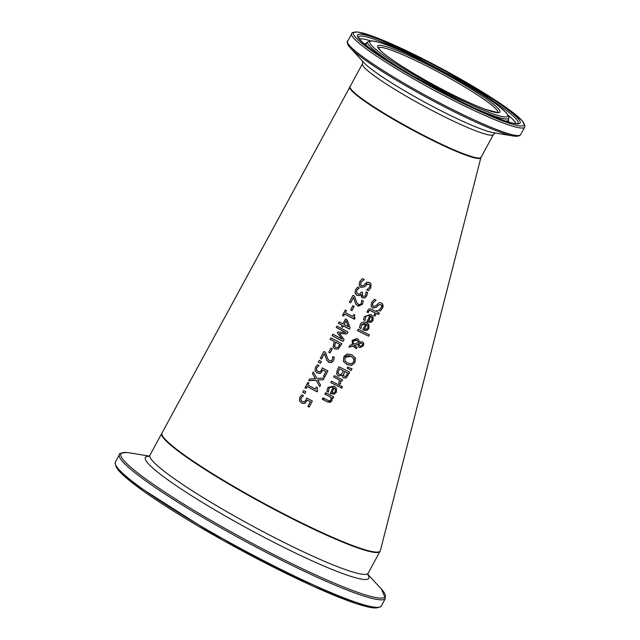 <?xml version="1.0" encoding="UTF-8"?>
<svg xmlns="http://www.w3.org/2000/svg" width="640" height="640" viewBox="0 0 640 640"><rect width="100%" height="100%" fill="white"/><g stroke="black" fill="none" stroke-linecap="round" stroke-linejoin="round"><path stroke-width="0.96" d="M349.88 87L162.016 432.936A124.04 13.472 28.4 0 0 162.512 435.816A124.04 13.472 28.4 0 0 281.728 512.8A124.04 13.472 28.4 0 0 380.368 550.584L480.896 157.592A74.424 8.088 -151.6 0 1 421.712 134.92A74.424 8.088 -151.6 0 1 350.184 88.728A74.424 8.088 -151.6 0 1 349.88 87A74.424 8.088 -151.6 0 1 350.008 86.824M365.424 283.536L367.328 282.2L369.664 282.496L370.968 283.728L370.84 287.824L368.44 290.776A94.632 10.28 -151.6 0 1 366.72 289.888L369.544 287.288L369.928 285.384L369.024 284.112L366.584 284.688L364.84 286.672L360.952 287.44L359.144 285.208L359.648 281.784L362.376 278.592A93.64 10.176 28.4 0 0 364.208 279.552L360.96 282.344L360.72 285.032L361.52 285.776L363.896 285.288L365.424 283.536M361.592 297.224L361.032 294.568A95.472 10.368 -151.6 0 1 360.928 294.512L359.456 295.64L357.032 295.352L355.072 293.064L355.464 289.792L357.704 287.12A94.848 10.304 28.4 0 0 359.264 287.944L356.784 290.376L356.528 292.384L357.92 293.896L359.848 294.064L361.424 291.96A95.16 10.336 28.4 0 0 362.632 292.592L362.216 295.544L363.04 296.296L364.52 296.312L365.552 295.136L366.032 291.864A94.888 10.304 28.4 0 0 367.568 292.648L366.744 295.896L364.928 297.928L362.416 297.888L361.328 296.848M362.584 292.504L362.216 295.544M359.208 287.856L356.736 290.288L356.704 292.76M355.376 293.768L355.072 293.064M363.24 300.944L362.432 304.128L358.216 306.112L355.856 304.184L353.472 297.376L350.656 302.824A96.976 10.536 -151.6 0 1 349.384 302.144L352.92 295.304A96.024 10.432 28.4 0 0 354.472 296.128L356.84 302.76L358.488 304.432L360.136 304.592L361.28 303.456L361.744 300.232A96.056 10.432 28.4 0 0 363.288 301.032L362.48 304.216L358.264 306.2L355.688 303.912M354.24 317.056L355.104 318.104L354.512 319.256A98.568 10.704 -151.6 0 1 353.6 318.784A98.568 10.704 -151.6 0 1 344.648 314.08L343.632 316.048A98.84 10.736 -151.6 0 1 342.512 315.44L345.304 310.032A98.08 10.656 28.4 0 0 346.432 310.632L345.392 312.648A98.368 10.688 28.4 0 0 352.728 316.52L353.768 314.504A98.08 10.656 28.4 0 0 354.768 315.016L354.352 317.36M327.704 388.184L328.2 387.36L334.08 386.152L336.408 388.24L336.424 392.216L334.288 394.176L331.032 393.696A108.104 11.744 -151.6 0 1 330.288 393.312L333.248 387.528L331.744 387.048L329.816 387.624L328.92 388.784L328.432 392.16A108.088 11.744 -151.6 0 1 326.936 391.384L327.704 388.184M325.616 392.704A108.304 11.768 28.4 0 0 326.12 392.96A108.304 11.768 28.4 0 0 333.752 396.88L333.032 398.288A108.504 11.784 -151.6 0 1 332.128 397.824L331.96 400.936L327.544 401.984A109.216 11.864 -151.6 0 1 323.544 399.92A109.216 11.864 -151.6 0 1 322.248 399.248L322.976 397.848A109.024 11.84 28.4 0 0 324.096 398.432A109.024 11.84 28.4 0 0 327.624 400.248L329.576 400.912L330.856 399.912L330.984 397.24A108.504 11.784 -151.6 0 1 325.568 394.456A108.504 11.784 -151.6 0 1 324.896 394.104L325.616 392.704M305.776 391.624L304.856 393.4A109.592 11.904 -151.6 0 1 302.728 392.24L303.648 390.464A109.344 11.88 28.4 0 0 305.776 391.624M307.912 385.056A108.496 11.784 28.4 0 0 315.328 389.056L316.368 387.04A108.216 11.752 28.4 0 0 317.376 387.576L316.984 389.968L317.72 390.68L317.128 391.832A108.696 11.808 -151.6 0 1 307.168 386.48L306.152 388.448A108.976 11.84 -151.6 0 1 305.016 387.824L307.816 382.424A108.216 11.752 28.4 0 0 308.952 383.048L307.864 384.968L308.904 382.952M316.136 380.264L308.72 380.688L309.592 379L315.408 378.704L312.416 373.56L313.24 371.976L316.96 378.504L324.224 378L323.344 379.696L317.68 380.048L320.592 385.032L319.768 386.624L316.088 380.176L308.672 380.592M319.016 365.504L316.584 367.936L316.432 369.896L317.992 371.528L319.912 371.752L321.36 370.208L322.224 367.872A105.776 11.488 28.4 0 0 327.888 370.888L324.752 376.976A106.624 11.584 -151.6 0 1 323.456 376.296L325.864 371.632A105.976 11.512 -151.6 0 1 322.936 370.08L320.456 373.32L317.2 373.032L315.04 370.608L315.36 367.296L317.496 364.744A105.712 11.48 28.4 0 0 319.064 365.592L316.632 368.024L316.592 370.224M315.328 371.24L315.04 370.608M321.36 361.544L320.44 363.32A105.384 11.448 -151.6 0 1 318.32 362.176L319.24 360.4A105.128 11.424 28.4 0 0 321.36 361.544M334.272 357.272L333.456 360.464L332.48 361.8L329.584 362.528L326.888 360.528L324.424 353.568L321.6 359.008A104.84 11.392 -151.6 0 1 320.32 358.312L323.856 351.48A103.88 11.288 28.4 0 0 325.424 352.336L327.824 359.024L329.488 360.72L331.152 360.896L332.296 359.776L332.76 356.536A103.92 11.288 28.4 0 0 334.32 357.36L333.512 360.552L331.44 362.56L328.792 362.272L326.672 360.168M332.288 348.768L330.12 352.968A103.68 11.264 -151.6 0 1 328.784 352.256L330.952 348.056A103.088 11.2 28.4 0 0 332.288 348.768M337.832 331.984L345.736 332.504A100.528 10.92 -151.6 0 1 336.28 327.488L336.992 326.12A100.336 10.896 28.4 0 0 347.96 331.912L346.92 333.936L339.4 333.504L344.112 339.392L343.056 341.44A101.664 11.04 -151.6 0 1 332.072 335.616L332.832 334.144A101.456 11.024 28.4 0 0 342.304 339.176L337.368 332.88L337.832 331.984M338.28 349.04L334.984 348.984L333.048 346.72L334.264 341.544A102.184 11.104 -151.6 0 1 330.144 339.336L330.912 337.864A101.976 11.08 28.4 0 0 341.896 343.696L338.28 349.04L334.936 348.896L333.312 347.368M333.344 347.408L333.048 346.72M339.184 321.864A99.736 10.832 28.4 0 0 342.968 323.888L345.504 318.984A99.056 10.76 28.4 0 0 347.048 319.8L350.12 327.72L349.416 329.088A99.936 10.856 -151.6 0 1 343.416 325.944L342.736 327.264A100.12 10.88 -151.6 0 1 341.552 326.64L342.232 325.32A99.936 10.856 -151.6 0 1 338.448 323.296L339.184 321.864M351.992 310.584A97.752 10.616 -151.6 0 1 350.656 309.888L352.824 305.688A97.168 10.552 28.4 0 0 354.152 306.384L351.992 310.584L350.608 309.8M342.456 386.632L341.64 388.232A106.904 11.616 -151.6 0 1 340.224 387.52L341.048 385.92A106.688 11.592 28.4 0 0 342.456 386.632M340.52 383.648L340.184 384.192A106.544 11.576 -151.6 0 1 338.768 383.48L339.424 380A106.12 11.528 -151.6 0 1 333.664 377.048L334.384 375.648A105.928 11.504 28.4 0 0 342.496 379.784L341.776 381.192A106.12 11.528 -151.6 0 1 340.568 380.584L340.52 383.648L340.136 384.104L338.72 383.392M338.936 386.744A106.896 11.608 -151.6 0 1 330.816 382.592L331.536 381.184A106.696 11.592 28.4 0 0 339.656 385.336L338.936 386.744L330.768 382.504M347.704 367.096L352.04 368.848L351.192 370.512L347.184 368.104L347.704 367.096M349.736 372.192L346.296 377.864L343.72 378.024L342.6 376.968L342.216 375.304A105.448 11.456 -151.6 0 1 342.168 375.272L338.416 375.992L336.928 374.608L336.56 373.584L337.32 369.928L338.96 366.736A104.68 11.368 28.4 0 0 349.736 372.192M354.96 362.496L351.672 365.384L346.848 364.64L343.376 361.192L343.744 356.848L347.064 354.008L351.888 354.784L355.344 358.192L354.96 362.496L351.624 365.296L346.8 364.552L343.328 361.104M355.048 357.592L354.904 362.408M343.688 361.84L343.376 361.192M363.472 342.792L363.384 345.952L359.728 347.688L358.496 346.528L358.168 344.208L354.208 345.528L357.248 347.232L356.496 348.696A101.704 11.048 -151.6 0 1 355.8 348.352L352.992 345.944L348.952 347.256L349.936 345.344L352.264 344.608L352.224 340.32L357.192 338.464L358.824 340.112L359.264 342.096L362.416 341.776L363.728 343.384L363.328 345.864L359.68 347.6L358.448 346.44M358.72 339.912L359.264 342.096M369.368 334.776L368.656 336.192A99.648 10.824 -151.6 0 1 357.472 330.624L358.192 329.216A99.456 10.8 28.4 0 0 369.368 334.776M376.328 313.4L375.008 316A97.064 10.544 -151.6 0 1 373.896 315.456L375.224 312.856A96.704 10.504 -151.6 0 1 371.408 310.976L369.744 310.4L368.632 311.328L368.28 312.672A97.064 10.544 -151.6 0 1 367.056 312.056L368.368 309.384L370 308.8L371.504 309.256A96.504 10.48 28.4 0 0 375.936 311.448L376.424 310.496A96.376 10.472 28.4 0 0 377.536 311.04L377.048 311.992A96.504 10.48 28.4 0 0 379.336 313.096L378.616 314.512A96.704 10.504 -151.6 0 1 376.328 313.4L374.96 315.912L373.848 315.368M359.712 326.36L360.296 324.664C361.064 322.224 363.176 321.52 366.616 322.552L368.92 324.592L368.92 328.536L366.792 330.528L363.568 330.096A99.256 10.784 -151.6 0 1 362.832 329.728L365.792 323.928L364.28 323.48L362.336 324.12L361.488 325.248L361 328.608A99.232 10.776 -151.6 0 1 359.512 327.864L359.712 326.36M381.432 302.88L382.704 304.048L383.112 306.384L382.552 308.104L380.176 311.104A96.24 10.456 -151.6 0 1 378.496 310.288L381.28 307.616L381.672 305.72L380.792 304.496L378.4 305.152L376.672 307.168L372.856 308.056L371.096 305.912L371.608 302.512L374.312 299.272A95.248 10.344 28.4 0 0 376.096 300.16L372.896 303.024L372.44 305.12L373.416 306.4L375.752 305.832L379.144 302.664L381.432 302.88M363.84 318.296L364.416 316.6L370.736 314.472L373.032 316.504L373.032 320.448L370.904 322.44L367.688 322.016A98.128 10.664 -151.6 0 1 366.952 321.656L369.912 315.856L368.384 315.408L366.44 316.064L365.616 317.184L365.12 320.544A98.112 10.656 -151.6 0 1 363.64 319.8L363.84 318.296M303.432 395.576L300.992 398L300.84 399.968L302.408 401.608L304.336 401.848L305.784 400.312L306.648 397.976A109.984 11.944 28.4 0 0 312.336 401.024L309.192 407.104A110.84 12.04 -151.6 0 1 307.904 406.416L310.304 401.76A110.184 11.968 -151.6 0 1 307.368 400.184L304.888 403.424L301.616 403.112L299.448 400.672L299.768 397.352L301.904 394.808A109.92 11.944 28.4 0 0 303.48 395.664L301.048 398.088L301.008 400.296M299.736 401.304L299.448 400.672M310.304 401.76L307.312 400.096L304.84 403.328L301.568 403.024L299.4 400.584M312.288 400.936L309.144 407.016L307.848 406.328M373.008 316.464L372.976 320.36L370.856 322.352L366.904 321.56M369.912 315.856L366.952 315.592L365.56 317.088L365.072 320.456L363.592 319.712M372.192 317.84L370.936 316.368L368.688 320.792L370.536 321.104L371.968 319.832L371.96 317.344M368.688 320.792L370.888 316.28L372.136 317.752M376.048 300.072L372.848 302.936L372.616 305.64M382.672 304.008L382.496 308.016L380.128 311.008L378.44 310.2M381.448 305.08L380.736 304.408L378.344 305.064L376.624 307.08L372.8 307.968L371.384 306.632M368.888 324.544L368.864 328.448L366.744 330.44L362.784 329.64M365.792 323.928L361.44 325.16L360.944 328.52L359.464 327.776M368.072 325.928L366.824 324.448L364.568 328.864L366.424 329.192L367.856 327.912L367.848 325.424M364.568 328.864L366.776 324.36L368.024 325.84M377.48 310.952L377.048 311.992M379.288 313.008L378.568 314.424L376.28 313.312M375.224 312.856L369.696 310.312L368.584 311.24L368.224 312.584L367.008 311.968M368.656 336.192L357.424 330.536M369.32 334.688L368.6 336.104M362.496 343.944L360.568 342.992L358.984 343.672L359.28 345.224M359.336 345.312L360.336 346.152L362.512 345.456L362.52 343.984L360.624 343.088L359.04 343.76L359.248 345.16M357.984 341.304L355.616 339.856L353.864 340.44L353.192 341.328L353.232 344.28L353.144 341.24L356.696 340.096L357.992 341.312M363.448 342.752L363.68 343.296M358.168 344.208L354.208 345.528M357.192 347.144L356.448 348.608L352.936 345.856L348.904 347.168M353.232 344.28L358.392 342.552L358.04 341.4M355.024 357.544L355.288 358.104M353.88 358.872L351.096 356.328C347.568 355.136 345.536 355.52 344.984 357.496L345.016 360.848L347.64 363.096L351.352 363.816L353.72 361.896L353.712 358.544M353.824 358.776L351.048 356.24L344.936 357.408L344.992 360.8M342.216 375.304L338.36 375.904L336.904 374.56M349.68 372.104L346.248 377.776L343.672 377.936L342.568 376.912M343.424 370.888A104.888 11.392 -151.6 0 1 339.432 368.848L337.976 372.808L339.144 374.416L341.288 374.376L343.424 370.888L339.384 368.76L337.928 372.72L338.208 373.576M347.76 373.072A104.888 11.392 -151.6 0 1 344.616 371.488L343.248 375.056L344.312 376.384L345.728 376.376L347.76 373.072L344.568 371.4L343.384 375.584M343.192 374.968L343.36 375.536M351.984 368.76L351.136 370.424L347.136 368.016M339.608 385.248L338.888 386.656M340.568 380.584L340.472 383.56M341.776 381.192L340.52 380.496M339.424 380L333.616 376.96M342.448 379.696L341.728 381.104M335.336 389.064L334.296 388.064L331.984 392.384L334.248 387.976L335.512 389.488M336.376 388.184L336.376 392.128L334.232 394.088L330.232 393.224M333.248 387.528L330.456 387.128L328.864 388.696L328.384 392.072L326.88 391.296M332.032 392.472L333.904 392.824L335.344 391.568L335.56 389.576M341.64 388.232L340.176 387.432M342.4 386.544L341.584 388.144M333.704 396.792L332.984 398.2L332.08 397.744L331.912 400.848L330.136 402.376L327.496 401.896L322.2 399.16M330.984 397.24L324.848 394.016M364.16 279.464L360.912 282.256L360.696 284.992M370.944 283.68L370.792 287.736L368.392 290.688L366.672 289.8M369.696 284.72L368.968 284.024L366.536 284.6L364.792 286.584L360.904 287.352L359.448 285.944M367.52 292.56L366.696 295.808L364.88 297.84L362.368 297.8L361.304 296.8M361.032 294.568L359.4 295.552L356.984 295.264L355.352 293.72M356.48 292.296L356.672 292.712M362.16 295.44L361.536 297.136M354.424 296.04L356.736 302.576M350.656 302.824L349.336 302.056M353.472 297.376L350.608 302.736M354.104 306.296L351.936 310.496M354.72 314.928L354.328 317.312M355.056 318.016L354.464 319.168L344.6 313.992L343.584 315.96L342.456 315.352M345.392 312.648L346.384 310.544M342.232 325.32L338.4 323.208M347 319.712L350.064 327.632L349.36 329L343.368 325.856L342.688 327.176L341.504 326.552M346.032 320.696L344.152 324.512A99.736 10.832 28.4 0 0 348.424 326.76L346.032 320.696M346.08 320.776L344.152 324.512M334.264 341.544L330.096 339.248M341.848 343.608L338.232 348.952M339.88 344.512A102.184 11.104 -151.6 0 1 335.512 342.208L334.432 345.928L335.728 347.416L337.816 347.496L339.88 344.512L335.464 342.12L334.616 346.384M334.376 345.84L334.592 346.344M342.304 339.176L337.32 332.792M345.736 332.504L336.232 327.4M347.912 331.824L346.872 333.848L339.4 333.504M344.064 339.304L343.008 341.352L332.024 335.528M330.12 352.968L328.736 352.168M332.24 348.68L330.072 352.88M325.376 352.24L327.72 358.832M324.424 353.568L321.552 358.92L320.272 358.224M320.44 363.32L318.272 362.088M321.312 361.456L320.392 363.232M325.864 371.632L322.88 369.992L320.408 373.232L317.152 372.944L314.992 370.52M327.84 370.8L324.696 376.888L323.408 376.208M315.408 378.704L312.368 373.472M319.768 386.624L320.544 384.944M317.68 380.048L323.344 379.696M324.168 377.912L323.296 379.608M317.296 387.536L316.96 389.92M317.672 390.592L317.08 391.744L307.12 386.392L306.104 388.36L304.968 387.736M304.856 393.4L302.672 392.152M305.728 391.536L304.8 393.312M350.216 87.904A73.928 8.032 28.4 0 0 411.528 129.464A73.928 8.032 28.4 0 0 479.872 158.008M326.976 390.448L328.152 387.272M323.496 399.832L324.048 398.344M325.52 394.368L326.072 392.88M365.928 285.296L367.08 282.176M358.208 306.112L358.808 304.504M353.552 318.696L354.192 316.968M367.88 574.944L368.176 573.224A124.04 13.472 -151.6 0 1 252.656 526.08A124.04 13.472 -151.6 0 1 149.96 455.232L161.776 433.368A124.04 13.472 28.4 0 0 264.48 504.216A124.04 13.472 28.4 0 0 380 551.36L380.104 551.12M115.76 465.192A149.688 16.264 28.4 0 0 239.928 549.624A149.688 16.264 28.4 0 0 378.568 607.288M115.384 462.112L114.992 463.44L117.816 469.632L130.36 481.336L222.456 540.016L312.824 586.072L356.688 603.792L373.696 608L380.472 606.96L381.352 605.92A151.176 16.424 -151.6 0 1 240.552 548.464A151.176 16.424 -151.6 0 1 115.384 462.112L119.44 454.608A151.176 16.424 28.4 0 0 244.616 540.96A151.176 16.424 28.4 0 0 385.408 598.416L381.44 589.12A150.2 16.32 -151.6 0 1 248.832 541.528A150.2 16.32 -151.6 0 1 127.064 452.528A150.2 16.32 -151.6 0 1 129.392 452.832L126.976 452.512C121.144 452.856 118.632 453.56 119.44 454.608M148.944 456.296A126.976 13.792 28.4 0 0 250.52 530.032A126.976 13.792 28.4 0 0 367.84 574.648M378.416 47.824A67.976 7.384 -151.6 0 1 440.96 73.464A67.976 7.384 -151.6 0 1 497.992 112.296A67.976 7.384 -151.6 0 1 497.968 112.464M481.048 157.36A74.424 8.088 -151.6 0 1 411.736 129.072A74.424 8.088 -151.6 0 1 350.112 86.568C350.328 86.232 346.424 87.456 361.296 98.712C381.976 113.44 408.256 128.544 440.152 144.04C454.44 150.8 465.336 155.224 472.848 157.312L479.536 158.256L481.048 157.36L493.408 134.504A74.424 8.088 28.4 0 1 424.096 106.216A74.424 8.088 28.4 0 1 362.472 63.712L350.112 86.568M500.008 111.696A69.464 7.544 28.4 0 0 408.792 55.568A69.464 7.544 28.4 0 0 407.616 69.776A69.464 7.544 28.4 0 0 500.008 111.696M507.808 115.856A78.312 8.504 -151.6 0 1 403.648 68.6A78.312 8.504 -151.6 0 1 404.968 52.576A78.312 8.504 -151.6 0 1 507.808 115.856M524.232 124.632A96.952 10.528 -151.6 0 1 395.28 66.12A96.952 10.528 -151.6 0 1 396.912 46.288A96.952 10.528 -151.6 0 1 524.232 124.632M351.512 33.496A98.44 10.696 28.4 0 0 433.016 89.72A98.44 10.696 28.4 0 0 524.696 127.136L525.008 126.056L522.272 120.752L504.504 106.328L436.496 65.824L371.36 35.736L357.992 32L352.376 32.544L347.128 42.24L348.08 45.064L350.096 47.624A97.456 10.584 28.4 0 0 428.344 98.352A97.456 10.584 28.4 0 0 513.648 136.056L516.896 136.336L519.776 135.592L520.632 134.64A98.44 10.696 -151.6 0 1 428.96 97.224A98.44 10.696 -151.6 0 1 347.456 41M520.256 122.512A92.44 10.04 28.4 0 0 398.856 47.808A92.44 10.04 28.4 0 0 397.304 66.72A92.44 10.04 28.4 0 0 520.256 122.512M513.648 136.056L493.632 132.752A77.36 8.4 -151.6 0 1 425.928 102.832A77.36 8.4 -151.6 0 1 363.816 62.56L350.096 47.624M505.384 120.984A80.856 8.784 28.4 0 0 508.536 119.912L508.848 117.76C509.536 118.016 508.736 116.4 506.448 112.896L498.368 105.808C486.68 96.968 470.016 86.544 448.376 74.528L409 54.416C396.048 48.392 385.888 44.304 378.528 42.152L372.12 40.816L367.888 41.744A80.176 8.712 28.4 0 0 434.048 87.816A80.176 8.712 28.4 0 0 508.824 117.952A80.176 8.712 28.4 0 0 508.832 117.88M367.888 41.744L366.4 43.064A80.856 8.784 28.4 0 0 367.224 46.288M518.16 122.648A90.656 9.848 -151.6 0 1 517.688 123.488C513.112 124.56 496.52 118.448 467.936 105.152L411.856 75.4C386.24 60.384 369.344 48.904 361.152 40.976L358.392 37.344A90.656 9.848 -151.6 0 1 439.04 69.216A90.656 9.848 -151.6 0 1 518.16 122.648M515.8 123.568A89.432 9.712 28.4 0 0 508.24 115.336M370.4 40.8A89.432 9.712 28.4 0 0 359.36 38.984M368.176 573.224L380 551.36M381.352 605.92L385.408 598.416M149.232 456.104L129.392 452.832M367.84 574.312L381.44 589.12M149.96 455.232L148.68 456.416M497.896 112.64L485.08 109.232C475.016 105.48 462.408 99.728 447.256 91.984C411.968 73.816 384.896 55.824 380.24 50.216L378.384 47.704M524.696 127.136L520.632 134.64M495.376 132.904L493.408 134.504M362.736 61.184L362.472 63.712M508.536 119.912L508.656 121.304M365.168 43.72L366.4 43.064"/></g></svg>
